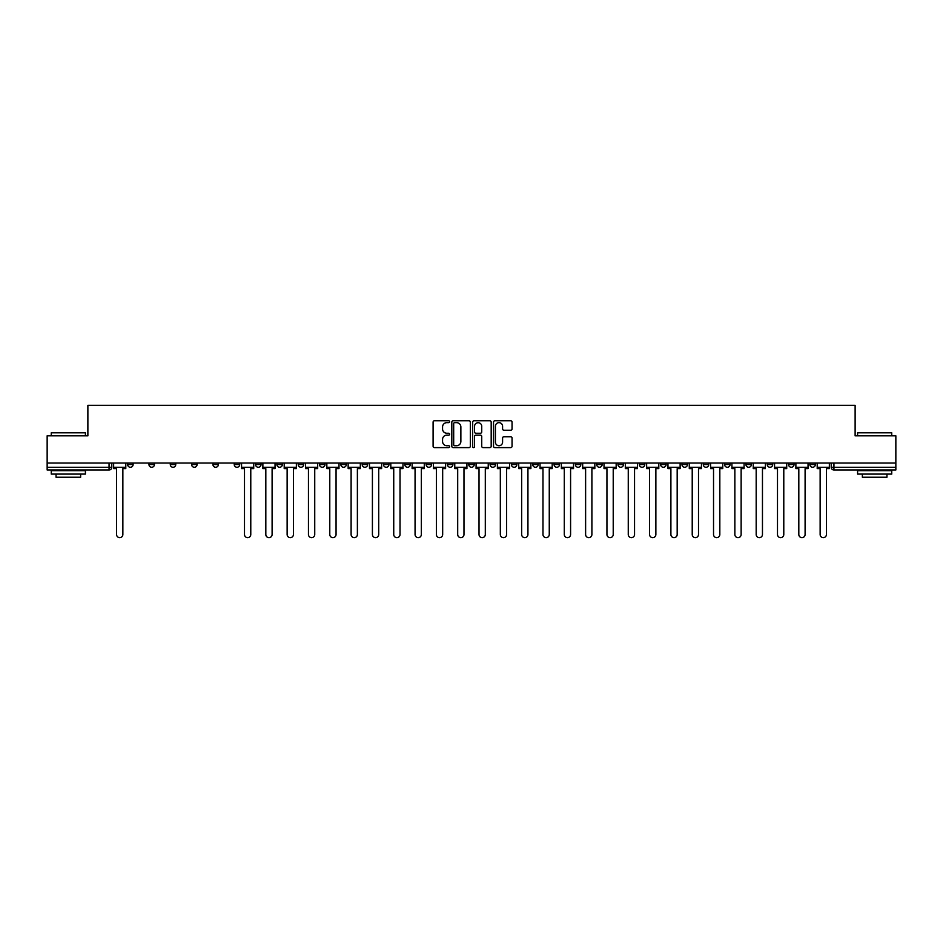 <?xml version="1.0" encoding="UTF-8"?>
<svg xmlns="http://www.w3.org/2000/svg" width="943" height="943" viewBox="0 0 943 943"><rect width="100%" height="100%" fill="white"/><g stroke="black" fill="none" stroke-linecap="round" stroke-linejoin="round"><path stroke-width="1.41" d="M449.634 421.71A0.943 0.943 0 0 0 448.691 420.778L434.44 420.778A1.344 1.344 0 0 0 433.096 422.122L433.096 446.263A1.344 1.344 0 0 0 434.44 447.607L448.691 447.607A0.943 0.943 0 0 0 449.634 446.664A0.943 0.943 0 0 0 448.691 445.733L446.852 445.733A4.291 4.291 0 0 1 442.562 441.43L442.562 439.426A4.291 4.291 0 0 1 446.852 435.124L448.691 435.124A0.943 0.943 0 0 0 449.634 434.193A0.943 0.943 0 0 0 448.691 433.25L446.852 433.25A4.291 4.291 0 0 1 442.562 428.959L442.562 426.943A4.291 4.291 0 0 1 446.852 422.653L448.691 422.653A0.943 0.943 0 0 0 449.634 421.71M703.289 463.025L703.289 464.534L708.759 464.534A2.735 2.735 0 0 1 706.024 467.268A2.735 2.735 0 0 1 703.289 464.534L703.289 463.025M681.966 463.025L681.966 464.534L687.435 464.534A2.735 2.735 0 0 1 684.701 467.268A2.735 2.735 0 0 1 681.966 464.534L681.966 463.025M554.048 463.025L554.048 464.534L559.517 464.534A2.735 2.735 0 0 1 556.783 467.268A2.735 2.735 0 0 1 554.048 464.534L554.048 463.025M532.724 463.025L532.724 464.534L538.194 464.534A2.735 2.735 0 0 1 535.459 467.268A2.735 2.735 0 0 1 532.724 464.534L532.724 463.025M511.412 463.025L511.412 464.534L516.87 464.534A2.735 2.735 0 0 1 514.135 467.268A2.735 2.735 0 0 1 511.412 464.534L511.412 463.025M468.765 463.025L468.765 464.534L474.235 464.534A2.735 2.735 0 0 1 471.5 467.268A2.735 2.735 0 0 1 468.765 464.534L468.765 463.025M426.13 464.534L426.13 463.025L426.13 464.534A2.735 2.735 0 0 0 428.865 467.268A2.735 2.735 0 0 1 426.13 464.534L431.588 464.534A2.735 2.735 0 0 1 428.865 467.268A2.735 2.735 0 0 0 431.588 464.534L431.588 463.025L431.588 464.534M404.806 464.534L404.806 463.025L404.806 464.534A2.735 2.735 0 0 0 407.541 467.268A2.735 2.735 0 0 1 404.806 464.534L410.276 464.534A2.735 2.735 0 0 1 407.541 467.268M383.483 464.534L383.483 463.025L383.483 464.534A2.735 2.735 0 0 0 386.217 467.268A2.735 2.735 0 0 1 383.483 464.534L388.952 464.534A2.735 2.735 0 0 1 386.217 467.268A2.735 2.735 0 0 0 388.952 464.534L388.952 463.025L388.952 464.534M362.171 463.025L362.171 464.534L367.629 464.534A2.735 2.735 0 0 1 364.906 467.268A2.735 2.735 0 0 1 362.171 464.534L362.171 463.025M340.847 463.025L340.847 464.534L346.317 464.534A2.735 2.735 0 0 1 343.582 467.268A2.735 2.735 0 0 1 340.847 464.534L340.847 463.025M319.524 463.025L319.524 464.534L324.993 464.534A2.735 2.735 0 0 1 322.258 467.268A2.735 2.735 0 0 1 319.524 464.534L319.524 463.025M298.212 464.534L298.212 463.025L298.212 464.534A2.735 2.735 0 0 0 300.935 467.268A2.735 2.735 0 0 1 298.212 464.534L303.67 464.534A2.735 2.735 0 0 1 300.935 467.268M255.565 464.534L255.565 463.025L255.565 464.534A2.735 2.735 0 0 0 258.299 467.268A2.735 2.735 0 0 1 255.565 464.534L261.034 464.534A2.735 2.735 0 0 1 258.299 467.268A2.735 2.735 0 0 0 261.034 464.534L261.034 463.025L261.034 464.534M234.241 464.534L234.241 463.025L234.241 464.534A2.735 2.735 0 0 0 236.976 467.268A2.735 2.735 0 0 1 234.241 464.534L239.711 464.534A2.735 2.735 0 0 1 236.976 467.268A2.735 2.735 0 0 0 239.711 464.534L239.711 463.025L239.711 464.534M212.929 464.534L212.929 463.025L212.929 464.534A2.735 2.735 0 0 0 215.664 467.268A2.735 2.735 0 0 1 212.929 464.534L218.399 464.534A2.735 2.735 0 0 1 215.664 467.268A2.735 2.735 0 0 0 218.399 464.534L218.399 463.025L218.399 464.534M191.606 464.534L191.606 463.025L191.606 464.534A2.735 2.735 0 0 0 194.341 467.268A2.735 2.735 0 0 1 191.606 464.534L197.075 464.534A2.735 2.735 0 0 1 194.341 467.268M170.282 464.534L170.282 463.025L170.282 464.534A2.735 2.735 0 0 0 173.017 467.268A2.735 2.735 0 0 1 170.282 464.534L175.752 464.534A2.735 2.735 0 0 1 173.017 467.268A2.735 2.735 0 0 0 175.752 464.534L175.752 463.025L175.752 464.534M148.97 464.534L148.97 463.025L148.97 464.534A2.735 2.735 0 0 0 151.705 467.268A2.735 2.735 0 0 1 148.97 464.534L154.428 464.534A2.735 2.735 0 0 1 151.705 467.268A2.735 2.735 0 0 0 154.428 464.534L154.428 463.025L154.428 464.534M510.705 430.232A1.344 1.344 0 0 0 512.049 428.888L512.049 422.122A1.344 1.344 0 0 0 510.705 420.778L494.875 420.778A1.344 1.344 0 0 0 493.531 422.122L493.531 446.263A1.344 1.344 0 0 0 494.875 447.607L510.705 447.607A1.344 1.344 0 0 0 512.049 446.263L512.049 438.082A1.344 1.344 0 0 0 510.705 436.739L503.927 436.739A1.344 1.344 0 0 0 502.584 438.082L502.584 442.137A3.583 3.583 0 0 1 499 445.733A3.583 3.583 0 0 1 495.417 442.137L495.417 426.236A3.583 3.583 0 0 1 499 422.653A3.583 3.583 0 0 1 502.584 426.236L502.584 428.888A1.344 1.344 0 0 0 503.927 430.232L510.705 430.232M47.15 463.025L47.15 435.831L87.876 435.831L87.876 405.349L855.124 405.349L855.124 435.831L895.85 435.831L895.85 463.025L47.15 463.025L47.15 467.268L111.793 467.268L111.793 463.025L111.793 467.268A2.735 2.735 0 0 1 109.058 469.991L47.15 469.991L47.15 467.268M470.321 422.122A1.344 1.344 0 0 0 468.989 420.778L453.159 420.778A1.344 1.344 0 0 0 451.815 422.122L451.815 446.263A1.344 1.344 0 0 0 453.159 447.607L468.989 447.607A1.344 1.344 0 0 0 470.321 446.263L470.321 422.122M474.011 420.778L489.841 420.778A1.344 1.344 0 0 1 491.185 422.122L491.185 446.263A1.344 1.344 0 0 1 489.841 447.607L483.075 447.607A1.344 1.344 0 0 1 481.732 446.263L481.732 436.468A1.344 1.344 0 0 0 480.388 435.124L475.897 435.124A1.344 1.344 0 0 0 474.553 436.468L474.553 446.664A0.943 0.943 0 0 1 473.61 447.607A0.943 0.943 0 0 1 472.679 446.664L472.679 422.122A1.344 1.344 0 0 1 474.011 420.778M831.207 463.025L831.207 467.268L895.85 467.268L895.85 469.991L833.942 469.991A2.735 2.735 0 0 1 831.207 467.268A2.735 2.735 0 0 0 833.942 469.991L833.942 463.025M895.85 463.025L895.85 467.268M815.353 463.025L815.353 464.534A2.735 2.735 0 0 1 812.618 467.268A2.735 2.735 0 0 1 809.884 464.534L815.353 464.534M809.884 463.025L809.884 464.534M794.03 463.025L794.03 464.534A2.735 2.735 0 0 1 791.295 467.268A2.735 2.735 0 0 1 788.572 464.534L794.03 464.534M788.572 463.025L788.572 464.534M772.718 463.025L772.718 464.534A2.735 2.735 0 0 1 769.983 467.268A2.735 2.735 0 0 1 767.248 464.534A2.735 2.735 0 0 0 769.983 467.268M767.248 463.025L767.248 464.534L772.718 464.534M751.394 463.025L751.394 464.534A2.735 2.735 0 0 1 748.659 467.268A2.735 2.735 0 0 1 745.925 464.534L751.394 464.534M745.925 463.025L745.925 464.534M730.071 463.025L730.071 464.534A2.735 2.735 0 0 1 727.336 467.268A2.735 2.735 0 0 1 724.601 464.534L730.071 464.534M724.601 463.025L724.601 464.534M708.759 463.025L708.759 464.534M687.435 463.025L687.435 464.534L687.435 463.025M666.112 463.025L666.112 464.534A2.735 2.735 0 0 1 663.377 467.268A2.735 2.735 0 0 1 660.642 464.534L666.112 464.534M660.642 463.025L660.642 464.534M644.788 463.025L644.788 464.534A2.735 2.735 0 0 1 642.065 467.268A2.735 2.735 0 0 1 639.33 464.534L644.788 464.534M639.33 463.025L639.33 464.534M623.476 463.025L623.476 464.534A2.735 2.735 0 0 1 620.742 467.268A2.735 2.735 0 0 1 618.007 464.534L623.476 464.534M618.007 463.025L618.007 464.534M602.153 463.025L602.153 464.534A2.735 2.735 0 0 1 599.418 467.268A2.735 2.735 0 0 1 596.683 464.534L602.153 464.534M596.683 463.025L596.683 464.534M580.829 463.025L580.829 464.534A2.735 2.735 0 0 1 578.094 467.268A2.735 2.735 0 0 1 575.371 464.534L580.829 464.534M575.371 463.025L575.371 464.534M559.517 463.025L559.517 464.534A2.735 2.735 0 0 1 556.783 467.268M538.194 463.025L538.194 464.534M516.87 464.534L516.87 463.025L516.87 464.534A2.735 2.735 0 0 1 514.135 467.268M495.558 463.025L495.558 464.534A2.735 2.735 0 0 1 492.824 467.268A2.735 2.735 0 0 1 490.089 464.534A2.735 2.735 0 0 0 492.824 467.268A2.735 2.735 0 0 0 495.558 464.534L490.089 464.534L490.089 463.025M474.235 464.534L474.235 463.025L474.235 464.534A2.735 2.735 0 0 1 471.5 467.268M452.911 463.025L452.911 464.534A2.735 2.735 0 0 1 450.176 467.268A2.735 2.735 0 0 1 447.442 464.534A2.735 2.735 0 0 0 450.176 467.268M447.442 463.025L447.442 464.534L452.911 464.534M410.276 463.025L410.276 464.534L410.276 463.025M367.629 464.534L367.629 463.025L367.629 464.534A2.735 2.735 0 0 1 364.906 467.268M346.317 464.534L346.317 463.025L346.317 464.534A2.735 2.735 0 0 1 343.582 467.268M324.993 464.534L324.993 463.025L324.993 464.534A2.735 2.735 0 0 1 322.258 467.268M303.67 463.025L303.67 464.534L303.67 463.025M282.358 464.534L282.358 463.025L282.358 464.534A2.735 2.735 0 0 1 279.623 467.268A2.735 2.735 0 0 1 276.888 464.534L282.358 464.534A2.735 2.735 0 0 1 279.623 467.268M276.888 463.025L276.888 464.534M197.075 463.025L197.075 464.534L197.075 463.025M133.116 463.025L133.116 464.534A2.735 2.735 0 0 1 130.382 467.268A2.735 2.735 0 0 1 127.647 464.534A2.735 2.735 0 0 0 130.382 467.268A2.735 2.735 0 0 0 133.116 464.534L133.116 463.025M127.647 463.025L127.647 464.534L133.116 464.534M109.058 463.025L109.058 469.991A2.735 2.735 0 0 0 111.793 467.268M454.632 422.653A0.943 0.943 0 0 0 453.689 423.596L453.689 444.79A0.943 0.943 0 0 0 454.632 445.733L456.577 445.733A4.291 4.291 0 0 0 460.868 441.43L460.868 426.943A4.291 4.291 0 0 0 456.577 422.653L454.632 422.653M481.732 426.307A3.583 3.583 0 0 0 478.136 422.723A3.583 3.583 0 0 0 474.553 426.307L474.553 431.906A1.344 1.344 0 0 0 475.897 433.25L480.388 433.25A1.344 1.344 0 0 0 481.732 431.906L481.732 426.307M113.643 467.268L113.643 468.636L116.578 468.636L116.578 534.504A3.147 3.147 0 0 0 119.726 537.651A3.147 3.147 0 0 0 122.861 534.504L122.861 468.636L125.796 468.636L125.796 467.268L113.643 467.268L113.643 463.025M125.796 467.268L125.796 463.025M51.252 432.825L85.412 432.825L51.252 432.825L51.252 435.831M85.412 474.093L51.252 474.093L51.252 470.675L85.412 470.675L85.412 474.093M80.638 474.093L80.638 477.241L56.038 477.241L56.038 474.093M857.588 432.825L891.748 432.825L857.588 432.825L857.588 435.831M891.748 474.093L857.588 474.093L857.588 470.675L891.748 470.675L891.748 474.093M886.962 474.093L886.962 477.241L862.362 477.241L862.362 474.093M241.561 467.268L241.561 468.636L244.496 468.636L244.496 534.504A3.147 3.147 0 0 0 247.644 537.651A3.147 3.147 0 0 0 250.779 534.504L250.779 468.636L253.726 468.636L253.726 467.268L241.561 467.268L241.561 463.025M253.726 467.268L253.726 463.025M262.873 467.268L262.873 468.636L265.82 468.636L265.82 534.504A3.147 3.147 0 0 0 268.955 537.651A3.147 3.147 0 0 0 272.103 534.504L272.103 468.636L275.038 468.636L275.038 467.268L262.873 467.268L262.873 463.025M275.038 467.268L275.038 463.025M284.197 467.268L284.197 468.636L287.132 468.636L287.132 534.504A3.147 3.147 0 0 0 290.279 537.651A3.147 3.147 0 0 0 293.426 534.504L293.426 468.636L296.361 468.636L296.361 467.268L284.197 467.268L284.197 463.025M296.361 467.268L296.361 463.025M305.52 467.268L305.52 468.636L308.455 468.636L308.455 534.504A3.147 3.147 0 0 0 311.603 537.651A3.147 3.147 0 0 0 314.738 534.504L314.738 468.636L317.685 468.636L317.685 467.268L305.52 467.268L305.52 463.025M317.685 467.268L317.685 463.025M326.844 467.268L326.844 468.636L329.779 468.636L329.779 534.504A3.147 3.147 0 0 0 332.914 537.651A3.147 3.147 0 0 0 336.062 534.504L336.062 468.636L338.997 468.636L338.997 467.268L326.844 467.268L326.844 463.025M338.997 467.268L338.997 463.025M348.156 467.268L348.156 468.636L351.102 468.636L351.102 534.504A3.147 3.147 0 0 0 354.238 537.651A3.147 3.147 0 0 0 357.385 534.504L357.385 468.636L360.32 468.636L360.32 467.268L348.156 467.268L348.156 463.025M360.32 467.268L360.32 463.025M369.479 467.268L369.479 468.636L372.414 468.636L372.414 534.504A3.147 3.147 0 0 0 375.562 537.651A3.147 3.147 0 0 0 378.709 534.504L378.709 468.636L381.644 468.636L381.644 467.268L369.479 467.268L369.479 463.025M381.644 467.268L381.644 463.025M390.803 467.268L390.803 468.636L393.738 468.636L393.738 534.504A3.147 3.147 0 0 0 396.885 537.651A3.147 3.147 0 0 0 400.021 534.504L400.021 468.636L402.967 468.636L402.967 467.268L390.803 467.268L390.803 463.025M402.967 467.268L402.967 463.025M412.115 467.268L412.115 468.636L415.061 468.636L415.061 534.504A3.147 3.147 0 0 0 418.197 537.651A3.147 3.147 0 0 0 421.344 534.504L421.344 468.636L424.279 468.636L424.279 467.268L412.115 467.268L412.115 463.025M424.279 467.268L424.279 463.025M433.438 467.268L433.438 468.636L436.373 468.636L436.373 534.504A3.147 3.147 0 0 0 439.521 537.651A3.147 3.147 0 0 0 442.668 534.504L442.668 468.636L445.603 468.636L445.603 467.268L433.438 467.268L433.438 463.025M445.603 467.268L445.603 463.025M454.762 467.268L454.762 468.636L457.697 468.636L457.697 534.504A3.147 3.147 0 0 0 460.844 537.651A3.147 3.147 0 0 0 463.98 534.504L463.98 468.636L466.926 468.636L466.926 467.268L454.762 467.268L454.762 463.025M466.926 467.268L466.926 463.025M476.074 467.268L476.074 468.636L479.02 468.636L479.02 534.504A3.147 3.147 0 0 0 482.156 537.651A3.147 3.147 0 0 0 485.303 534.504L485.303 468.636L488.238 468.636L488.238 467.268L476.074 467.268L476.074 463.025M488.238 467.268L488.238 463.025M497.397 467.268L497.397 468.636L500.332 468.636L500.332 534.504A3.147 3.147 0 0 0 503.479 537.651A3.147 3.147 0 0 0 506.627 534.504L506.627 468.636L509.562 468.636L509.562 467.268L497.397 467.268L497.397 463.025M509.562 467.268L509.562 463.025M518.721 467.268L518.721 468.636L521.656 468.636L521.656 534.504A3.147 3.147 0 0 0 524.803 537.651A3.147 3.147 0 0 0 527.939 534.504L527.939 468.636L530.885 468.636L530.885 467.268L518.721 467.268L518.721 463.025M530.885 467.268L530.885 463.025M540.033 467.268L540.033 468.636L542.979 468.636L542.979 534.504A3.147 3.147 0 0 0 546.115 537.651A3.147 3.147 0 0 0 549.262 534.504L549.262 468.636L552.197 468.636L552.197 467.268L540.033 467.268L540.033 463.025M552.197 467.268L552.197 463.025M561.356 467.268L561.356 468.636L564.291 468.636L564.291 534.504A3.147 3.147 0 0 0 567.438 537.651A3.147 3.147 0 0 0 570.586 534.504L570.586 468.636L573.521 468.636L573.521 467.268L561.356 467.268L561.356 463.025M573.521 467.268L573.521 463.025M582.68 467.268L582.68 468.636L585.615 468.636L585.615 534.504A3.147 3.147 0 0 0 588.762 537.651A3.147 3.147 0 0 0 591.898 534.504L591.898 468.636L594.844 468.636L594.844 467.268L582.68 467.268L582.68 463.025M594.844 467.268L594.844 463.025M604.003 467.268L604.003 468.636L606.938 468.636L606.938 534.504A3.147 3.147 0 0 0 610.086 537.651A3.147 3.147 0 0 0 613.221 534.504L613.221 468.636L616.156 468.636L616.156 467.268L604.003 467.268L604.003 463.025M616.156 467.268L616.156 463.025M625.315 467.268L625.315 468.636L628.262 468.636L628.262 534.504A3.147 3.147 0 0 0 631.397 537.651A3.147 3.147 0 0 0 634.545 534.504L634.545 468.636L637.48 468.636L637.48 467.268L625.315 467.268L625.315 463.025M637.48 467.268L637.48 463.025M646.639 467.268L646.639 468.636L649.574 468.636L649.574 534.504A3.147 3.147 0 0 0 652.721 537.651A3.147 3.147 0 0 0 655.868 534.504L655.868 468.636L658.803 468.636L658.803 467.268L646.639 467.268L646.639 463.025M658.803 467.268L658.803 463.025M667.962 467.268L667.962 468.636L670.897 468.636L670.897 534.504A3.147 3.147 0 0 0 674.045 537.651A3.147 3.147 0 0 0 677.18 534.504L677.18 468.636L680.127 468.636L680.127 467.268L667.962 467.268L667.962 463.025M680.127 467.268L680.127 463.025M689.274 467.268L689.274 468.636L692.221 468.636L692.221 534.504A3.147 3.147 0 0 0 695.356 537.651A3.147 3.147 0 0 0 698.504 534.504L698.504 468.636L701.439 468.636L701.439 467.268L689.274 467.268L689.274 463.025M701.439 467.268L701.439 463.025M710.598 467.268L710.598 468.636L713.533 468.636L713.533 534.504A3.147 3.147 0 0 0 716.68 537.651A3.147 3.147 0 0 0 719.827 534.504L719.827 468.636L722.762 468.636L722.762 467.268L710.598 467.268L710.598 463.025M722.762 467.268L722.762 463.025M731.921 467.268L731.921 468.636L734.856 468.636L734.856 534.504A3.147 3.147 0 0 0 738.004 537.651A3.147 3.147 0 0 0 741.139 534.504L741.139 468.636L744.086 468.636L744.086 467.268L731.921 467.268L731.921 463.025M744.086 467.268L744.086 463.025M753.233 467.268L753.233 468.636L756.18 468.636L756.18 534.504A3.147 3.147 0 0 0 759.315 537.651A3.147 3.147 0 0 0 762.463 534.504L762.463 468.636L765.398 468.636L765.398 467.268L753.233 467.268L753.233 463.025M765.398 467.268L765.398 463.025M774.557 467.268L774.557 468.636L777.492 468.636L777.492 534.504A3.147 3.147 0 0 0 780.639 537.651A3.147 3.147 0 0 0 783.786 534.504L783.786 468.636L786.721 468.636L786.721 467.268L774.557 467.268L774.557 463.025M786.721 467.268L786.721 463.025M795.88 467.268L795.88 468.636L798.815 468.636L798.815 534.504A3.147 3.147 0 0 0 801.963 537.651A3.147 3.147 0 0 0 805.098 534.504L805.098 468.636L808.045 468.636L808.045 467.268L795.88 467.268L795.88 463.025M808.045 467.268L808.045 463.025M817.204 467.268L817.204 468.636L820.139 468.636L820.139 534.504A3.147 3.147 0 0 0 823.274 537.651A3.147 3.147 0 0 0 826.422 534.504L826.422 468.636L829.357 468.636L829.357 467.268L817.204 467.268L817.204 463.025M829.357 467.268L829.357 463.025M85.412 435.831L85.412 432.825M77.632 470.675L77.632 469.991M59.044 470.675L59.044 469.991M891.748 435.831L891.748 432.825M883.956 470.675L883.956 469.991M865.368 470.675L865.368 469.991"/></g></svg>
